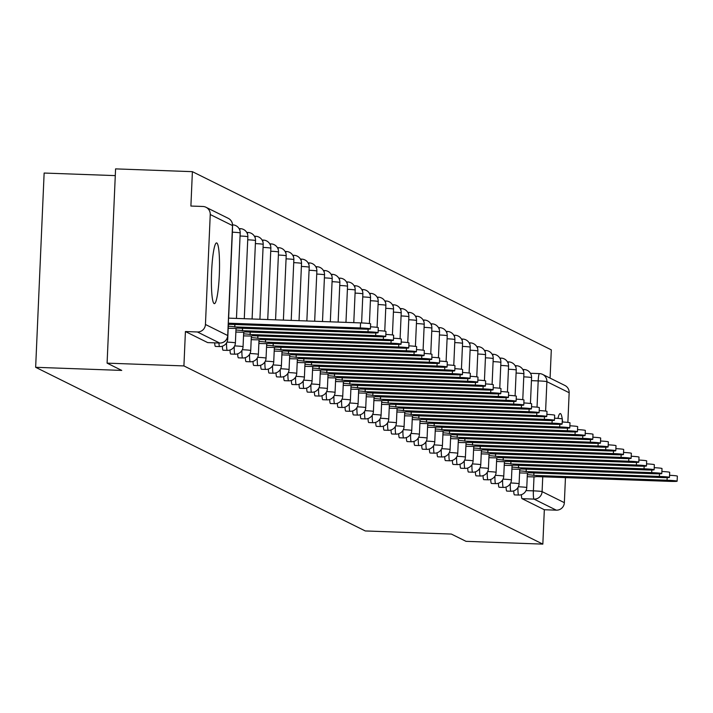 <?xml version="1.0" encoding="UTF-8"?>
<svg xmlns="http://www.w3.org/2000/svg" width="713" height="713" viewBox="0 0 713 713"><rect width="100%" height="100%" fill="white"/><g stroke="black" fill="none" stroke-linecap="round" stroke-linejoin="round"><path stroke-width="1.07" d="M513.725 490.856A7.79 0.998 92.1 0 0 514.394 494.875A7.79 0.998 92.1 0 0 514.456 494.884A7.79 0.998 92.1 0 0 514.51 494.875M506.061 487.05A7.79 0.998 92.1 0 0 506.729 491.061A7.79 0.998 92.1 0 0 506.783 491.079A7.79 0.998 92.1 0 0 506.845 491.07M498.387 483.245A7.79 0.998 92.1 0 0 499.064 487.255A7.79 0.998 92.1 0 0 499.118 487.273A7.79 0.998 92.1 0 0 499.18 487.264M490.722 479.439A7.79 0.998 92.1 0 0 491.391 483.45A7.79 0.998 92.1 0 0 491.453 483.467A7.79 0.998 92.1 0 0 491.507 483.459M483.049 475.624A7.79 0.998 92.1 0 0 483.726 479.644A7.79 0.998 92.1 0 0 483.779 479.662A7.79 0.998 92.1 0 0 483.842 479.644M475.384 471.819A7.79 0.998 92.1 0 0 476.061 475.838A7.79 0.998 92.1 0 0 476.115 475.856A7.79 0.998 92.1 0 0 476.177 475.838M467.719 468.013A7.79 0.998 92.1 0 0 468.388 472.033A7.79 0.998 92.1 0 0 468.45 472.042A7.79 0.998 92.1 0 0 468.503 472.033M460.045 464.208A7.79 0.998 92.1 0 0 460.723 468.227A7.79 0.998 92.1 0 0 460.776 468.236A7.79 0.998 92.1 0 0 460.839 468.227M452.381 460.402A7.79 0.998 92.1 0 0 453.058 464.413A7.79 0.998 92.1 0 0 453.111 464.43A7.79 0.998 92.1 0 0 453.174 464.421M444.716 456.596A7.79 0.998 92.1 0 0 445.384 460.607A7.79 0.998 92.1 0 0 445.447 460.625A7.79 0.998 92.1 0 0 445.5 460.616M437.042 452.791A7.79 0.998 92.1 0 0 437.72 456.801A7.79 0.998 92.1 0 0 437.773 456.819A7.79 0.998 92.1 0 0 437.835 456.81M429.378 448.976A7.79 0.998 92.1 0 0 430.046 452.996A7.79 0.998 92.1 0 0 430.108 453.013A7.79 0.998 92.1 0 0 430.171 452.996M421.713 445.17A7.79 0.998 92.1 0 0 422.381 449.19A7.79 0.998 92.1 0 0 422.444 449.199A7.79 0.998 92.1 0 0 422.497 449.19M414.039 441.365A7.79 0.998 92.1 0 0 414.716 445.384A7.79 0.998 92.1 0 0 414.77 445.393A7.79 0.998 92.1 0 0 414.832 445.384M406.374 437.559A7.79 0.998 92.1 0 0 407.043 441.57A7.79 0.998 92.1 0 0 407.105 441.588A7.79 0.998 92.1 0 0 407.159 441.579M398.71 433.754A7.79 0.998 92.1 0 0 399.378 437.764A7.79 0.998 92.1 0 0 399.44 437.782A7.79 0.998 92.1 0 0 399.494 437.773M391.036 429.948A7.79 0.998 92.1 0 0 391.713 433.959A7.79 0.998 92.1 0 0 391.767 433.976A7.79 0.998 92.1 0 0 391.829 433.967M383.371 426.142A7.79 0.998 92.1 0 0 384.04 430.153A7.79 0.998 92.1 0 0 384.102 430.171A7.79 0.998 92.1 0 0 384.155 430.153M375.706 422.328A7.79 0.998 92.1 0 0 376.375 426.347A7.79 0.998 92.1 0 0 376.437 426.365A7.79 0.998 92.1 0 0 376.491 426.347M368.033 418.522A7.79 0.998 92.1 0 0 368.71 422.542A7.79 0.998 92.1 0 0 368.764 422.551A7.79 0.998 92.1 0 0 368.826 422.542M360.368 414.716A7.79 0.998 92.1 0 0 361.036 418.736A7.79 0.998 92.1 0 0 361.099 418.745A7.79 0.998 92.1 0 0 361.152 418.736M352.703 410.911A7.79 0.998 92.1 0 0 353.372 414.921A7.79 0.998 92.1 0 0 353.425 414.939A7.79 0.998 92.1 0 0 353.488 414.93M345.03 407.105A7.79 0.998 92.1 0 0 345.707 411.116A7.79 0.998 92.1 0 0 345.76 411.134A7.79 0.998 92.1 0 0 345.823 411.125M337.365 403.3A7.79 0.998 92.1 0 0 338.033 407.31A7.79 0.998 92.1 0 0 338.096 407.328A7.79 0.998 92.1 0 0 338.149 407.319M329.7 399.485A7.79 0.998 92.1 0 0 330.369 403.505A7.79 0.998 92.1 0 0 330.422 403.522A7.79 0.998 92.1 0 0 330.484 403.505M322.026 395.679A7.79 0.998 92.1 0 0 322.704 399.699A7.79 0.998 92.1 0 0 322.757 399.708A7.79 0.998 92.1 0 0 322.82 399.699M314.362 391.874A7.79 0.998 92.1 0 0 315.03 395.893A7.79 0.998 92.1 0 0 315.093 395.902A7.79 0.998 92.1 0 0 315.146 395.893M306.688 388.068A7.79 0.998 92.1 0 0 307.365 392.079A7.79 0.998 92.1 0 0 307.419 392.097A7.79 0.998 92.1 0 0 307.481 392.088M299.023 384.262A7.79 0.998 92.1 0 0 299.701 388.273A7.79 0.998 92.1 0 0 299.754 388.291A7.79 0.998 92.1 0 0 299.816 388.282M291.359 380.457A7.79 0.998 92.1 0 0 292.027 384.467A7.79 0.998 92.1 0 0 292.089 384.485A7.79 0.998 92.1 0 0 292.143 384.476M283.685 376.651A7.79 0.998 92.1 0 0 284.362 380.662A7.79 0.998 92.1 0 0 284.416 380.68A7.79 0.998 92.1 0 0 284.478 380.671M276.02 372.837A7.79 0.998 92.1 0 0 276.697 376.856A7.79 0.998 92.1 0 0 276.751 376.874A7.79 0.998 92.1 0 0 276.813 376.856M268.355 369.031A7.79 0.998 92.1 0 0 269.024 373.051A7.79 0.998 92.1 0 0 269.086 373.059A7.79 0.998 92.1 0 0 269.14 373.051M260.682 365.225A7.79 0.998 92.1 0 0 261.359 369.245A7.79 0.998 92.1 0 0 261.413 369.254A7.79 0.998 92.1 0 0 261.475 369.245M253.017 361.42A7.79 0.998 92.1 0 0 253.694 365.43A7.79 0.998 92.1 0 0 253.748 365.448A7.79 0.998 92.1 0 0 253.81 365.439M245.352 357.614A7.79 0.998 92.1 0 0 246.021 361.625A7.79 0.998 92.1 0 0 246.083 361.643A7.79 0.998 92.1 0 0 246.137 361.634M237.679 353.808A7.79 0.998 92.1 0 0 238.356 357.819A7.79 0.998 92.1 0 0 238.409 357.837A7.79 0.998 92.1 0 0 238.472 357.828M230.014 349.994A7.79 0.998 92.1 0 0 230.682 354.013A7.79 0.998 92.1 0 0 230.745 354.031A7.79 0.998 92.1 0 0 230.807 354.013M222.349 346.188A7.79 0.998 92.1 0 0 223.017 350.208A7.79 0.998 92.1 0 0 223.08 350.226A7.79 0.998 92.1 0 0 223.133 350.208M214.702 342.855A7.79 0.998 92.1 0 0 215.353 346.402A7.79 0.998 92.1 0 0 215.406 346.411A7.79 0.998 92.1 0 0 215.469 346.402M216.788 242.981A30.383 3.904 92.1 0 0 216.565 242.919A30.383 3.904 92.1 0 0 211.592 272.259A30.383 3.904 92.1 0 0 214.141 303.586A30.383 3.904 92.1 0 0 214.363 303.649A30.383 3.904 92.1 0 0 219.337 274.309A30.383 3.904 92.1 0 0 216.788 242.981M562.254 418.959A30.383 3.904 92.1 0 0 560.463 413.611A30.383 3.904 92.1 0 0 560.24 413.549A30.383 3.904 92.1 0 0 557.931 418.397M550.08 378.104L551.309 349.86L192.394 171.664L190.897 206.048L202.866 206.476A7.79 7.709 -63.6 0 1 210.246 214.524L205.442 324.477L227.714 335.538L232.509 225.584L210.246 214.524M115.283 175.612L44.135 173.045L35.65 367.302L121.736 370.412L107.093 363.14L183.918 365.921L542.834 544.117L466.008 541.336L451.356 534.064L365.27 530.953L35.65 367.302M107.093 363.14L115.577 168.883L192.394 171.664M562.628 422.007A30.383 3.904 92.1 0 0 562.316 419.387M569.161 392.72L546.889 381.669A7.79 7.709 -63.6 0 0 542.638 374.414L564.901 385.466A7.79 7.709 116.4 0 1 569.161 392.72L567.86 422.408M565.454 477.603L564.357 502.674A7.79 7.709 116.4 0 1 556.3 510.169L534.028 499.109A7.79 0.998 -87.9 0 1 533.386 490.856L534.001 476.854M542.834 544.117L544.331 509.733L556.3 510.169M185.416 331.536L207.679 342.596A7.79 0.998 92.1 0 0 207.741 342.605L219.711 343.042A7.79 0.998 -87.9 0 1 219.649 343.024L197.385 331.973L185.416 331.536L183.918 365.921M197.385 331.973A7.79 7.709 -63.6 0 0 205.442 324.477M544.331 509.733L522.068 498.681A7.79 0.998 -87.9 0 1 521.39 494.662M228.258 324.549A7.79 0.446 -177.5 0 0 229.541 324.362A7.79 0.446 -177.5 0 0 229.479 324.299L362.596 329.076A8.957 0.517 -177.5 0 0 370.412 328.907A8.957 0.517 -177.5 0 0 360.332 327.953L228.312 323.185M228.534 318.132L360.555 322.909A8.957 0.517 2.5 0 1 370.635 323.854L370.412 328.907M228.196 328.23L230.415 328.31A7.79 0.446 -177.5 0 0 237.215 328.167A7.79 0.446 -177.5 0 0 237.153 328.105L370.261 332.882A8.957 0.517 -177.5 0 0 378.086 332.713A8.957 0.517 -177.5 0 0 368.006 331.759L234.737 326.911A7.79 0.446 -177.5 0 0 228.285 326.242M370.51 326.812A8.957 0.517 2.5 0 1 378.3 327.668L378.086 332.713M234.818 326.946L234.925 324.46M235.86 332.044L238.08 332.124A7.79 0.446 -177.5 0 0 244.88 331.973A7.79 0.446 -177.5 0 0 244.817 331.91L377.935 336.696A8.957 0.517 -177.5 0 0 385.751 336.518A8.957 0.517 -177.5 0 0 375.671 335.573L242.411 330.716A7.79 0.446 -177.5 0 0 235.95 330.048M378.175 330.618A8.957 0.517 2.5 0 1 385.974 331.474L385.751 336.518M242.482 330.752L242.589 328.265M243.534 335.85L245.744 335.93A7.79 0.446 -177.5 0 0 252.545 335.778A7.79 0.446 -177.5 0 0 252.482 335.716L385.599 340.502A8.957 0.517 -177.5 0 0 393.416 340.333A8.957 0.517 -177.5 0 0 383.336 339.379L250.076 334.522A7.79 0.446 -177.5 0 0 243.614 333.853M385.84 334.424A8.957 0.517 2.5 0 1 393.638 335.279L393.416 340.333M250.147 334.557L250.263 332.071M251.199 339.655L253.418 339.736A7.79 0.446 -177.5 0 0 260.218 339.584A7.79 0.446 -177.5 0 0 260.156 339.522L393.264 344.308A8.957 0.517 -177.5 0 0 401.089 344.138A8.957 0.517 -177.5 0 0 391.009 343.185L257.741 338.327A7.79 0.446 -177.5 0 0 251.288 337.659M393.514 338.229A8.957 0.517 2.5 0 1 401.312 339.085L401.089 344.138M257.821 338.363L257.928 335.885M258.864 343.461L261.083 343.541A7.79 0.446 -177.5 0 0 267.883 343.39A7.79 0.446 -177.5 0 0 267.821 343.336L400.938 348.113A8.957 0.517 -177.5 0 0 408.754 347.944A8.957 0.517 -177.5 0 0 398.674 346.99L265.414 342.133A7.79 0.446 -177.5 0 0 258.953 341.474M401.178 342.044A8.957 0.517 2.5 0 1 408.977 342.891L408.754 347.944M265.486 342.178L265.592 339.691M266.537 347.267L268.748 347.347A7.79 0.446 -177.5 0 0 275.548 347.204A7.79 0.446 -177.5 0 0 275.485 347.142L408.602 351.919A8.957 0.517 -177.5 0 0 416.419 351.75A8.957 0.517 -177.5 0 0 406.339 350.796L273.079 345.948A7.79 0.446 -177.5 0 0 266.617 345.279M408.843 345.85A8.957 0.517 2.5 0 1 416.642 346.696L416.419 351.75M273.15 345.983L273.266 343.497M274.202 351.072L276.421 351.152A7.79 0.446 -177.5 0 0 283.221 351.01A7.79 0.446 -177.5 0 0 283.159 350.948L416.267 355.725A8.957 0.517 -177.5 0 0 424.092 355.555A8.957 0.517 -177.5 0 0 414.012 354.602L280.753 349.753A7.79 0.446 -177.5 0 0 274.291 349.085M416.517 349.655A8.957 0.517 2.5 0 1 424.315 350.511L424.092 355.555M280.824 349.789L280.931 347.302M281.867 354.878L284.086 354.958A7.79 0.446 -177.5 0 0 290.886 354.816A7.79 0.446 -177.5 0 0 290.824 354.753L423.941 359.53A8.957 0.517 -177.5 0 0 431.757 359.361A8.957 0.517 -177.5 0 0 421.677 358.416L288.417 353.559A7.79 0.446 -177.5 0 0 281.956 352.89M424.182 353.461A8.957 0.517 2.5 0 1 431.98 354.316L431.757 359.361M288.489 353.595L288.596 351.108M289.54 358.692L291.751 358.773A7.79 0.446 -177.5 0 0 298.551 358.621A7.79 0.446 -177.5 0 0 298.489 358.559L431.606 363.345A8.957 0.517 -177.5 0 0 439.431 363.175A8.957 0.517 -177.5 0 0 429.342 362.222L296.082 357.365A7.79 0.446 -177.5 0 0 289.621 356.696M431.846 357.266A8.957 0.517 2.5 0 1 439.645 358.122L439.431 363.175M296.162 357.4L296.269 354.914M297.205 362.498L299.424 362.578A7.79 0.446 -177.5 0 0 306.225 362.427A7.79 0.446 -177.5 0 0 306.162 362.364L439.27 367.15A8.957 0.517 -177.5 0 0 447.096 366.981A8.957 0.517 -177.5 0 0 437.016 366.027L303.756 361.17A7.79 0.446 -177.5 0 0 297.294 360.502M439.52 361.072A8.957 0.517 2.5 0 1 447.318 361.928L447.096 366.981M303.827 361.206L303.934 358.719M304.87 366.304L307.089 366.384A7.79 0.446 -177.5 0 0 313.889 366.232A7.79 0.446 -177.5 0 0 313.827 366.17L446.944 370.956A8.957 0.517 -177.5 0 0 454.76 370.787A8.957 0.517 -177.5 0 0 444.68 369.833L311.421 364.976A7.79 0.446 -177.5 0 0 304.959 364.307M447.185 364.878A8.957 0.517 2.5 0 1 454.983 365.733L454.76 370.787M311.492 365.011L311.599 362.534M312.544 370.109L314.754 370.19A7.79 0.446 -177.5 0 0 321.554 370.038A7.79 0.446 -177.5 0 0 321.501 369.985L454.609 374.762A8.957 0.517 -177.5 0 0 462.434 374.592A8.957 0.517 -177.5 0 0 452.345 373.639L319.085 368.781A7.79 0.446 -177.5 0 0 312.633 368.122M454.849 368.692A8.957 0.517 2.5 0 1 462.648 369.539L462.434 374.592M319.166 368.826L319.272 366.339M320.208 373.915L322.428 373.995A7.79 0.446 -177.5 0 0 329.228 373.853A7.79 0.446 -177.5 0 0 329.165 373.79L462.274 378.567A8.957 0.517 -177.5 0 0 470.099 378.398A8.957 0.517 -177.5 0 0 460.019 377.444L326.759 372.596A7.79 0.446 -177.5 0 0 320.297 371.928M462.523 372.498A8.957 0.517 2.5 0 1 470.322 373.345L470.099 378.398M326.83 372.632L326.937 370.145M327.873 377.721L330.092 377.801A7.79 0.446 -177.5 0 0 336.892 377.658A7.79 0.446 -177.5 0 0 336.83 377.596L469.947 382.373A8.957 0.517 -177.5 0 0 477.763 382.204A8.957 0.517 -177.5 0 0 467.683 381.25L334.424 376.402A7.79 0.446 -177.5 0 0 327.962 375.733M470.188 376.304A8.957 0.517 2.5 0 1 477.986 377.159L477.763 382.204M334.495 376.437L334.602 373.951M335.547 381.535L337.766 381.615A7.79 0.446 -177.5 0 0 344.566 381.464A7.79 0.446 -177.5 0 0 344.504 381.402L477.612 386.188A8.957 0.517 -177.5 0 0 485.437 386.009A8.957 0.517 -177.5 0 0 475.348 385.065L342.088 380.207A7.79 0.446 -177.5 0 0 335.636 379.539M477.862 380.109A8.957 0.517 2.5 0 1 485.651 380.965L485.437 386.009M342.169 380.243L342.276 377.756M343.211 385.341L345.431 385.421A7.79 0.446 -177.5 0 0 352.231 385.27A7.79 0.446 -177.5 0 0 352.169 385.207L485.277 389.993A8.957 0.517 -177.5 0 0 493.102 389.824A8.957 0.517 -177.5 0 0 483.022 388.87L349.762 384.013A7.79 0.446 -177.5 0 0 343.301 383.344M485.526 383.915A8.957 0.517 2.5 0 1 493.325 384.77L493.102 389.824M349.833 384.049L349.94 381.562M350.885 389.146L353.095 389.227A7.79 0.446 -177.5 0 0 359.896 389.075A7.79 0.446 -177.5 0 0 359.833 389.013L492.95 393.799A8.957 0.517 -177.5 0 0 500.767 393.629A8.957 0.517 -177.5 0 0 490.687 392.676L357.427 387.819A7.79 0.446 -177.5 0 0 350.965 387.15M493.191 387.72A8.957 0.517 2.5 0 1 500.989 388.576L500.767 393.629M357.498 387.854L357.605 385.376M358.55 392.952L360.769 393.032A7.79 0.446 -177.5 0 0 367.569 392.881A7.79 0.446 -177.5 0 0 367.507 392.827L500.615 397.604A8.957 0.517 -177.5 0 0 508.44 397.435A8.957 0.517 -177.5 0 0 498.351 396.481L365.092 391.624A7.79 0.446 -177.5 0 0 358.639 390.965M500.865 391.535A8.957 0.517 2.5 0 1 508.654 392.382L508.44 397.435M365.172 391.66L365.279 389.182M366.215 396.758L368.434 396.838A7.79 0.446 -177.5 0 0 375.234 396.686A7.79 0.446 -177.5 0 0 375.172 396.633L508.289 401.41A8.957 0.517 -177.5 0 0 516.105 401.241A8.957 0.517 -177.5 0 0 506.025 400.287L372.765 395.439A7.79 0.446 -177.5 0 0 366.304 394.77M508.529 395.341A8.957 0.517 2.5 0 1 516.328 396.187L516.105 401.241M372.837 395.474L372.944 392.988M373.888 400.563L376.099 400.644A7.79 0.446 -177.5 0 0 382.899 400.501A7.79 0.446 -177.5 0 0 382.836 400.439L515.954 405.216A8.957 0.517 -177.5 0 0 523.77 405.046A8.957 0.517 -177.5 0 0 513.69 404.093L380.43 399.244A7.79 0.446 -177.5 0 0 373.969 398.576M516.194 399.146A8.957 0.517 2.5 0 1 523.993 399.993L523.77 405.046M380.501 399.28L380.608 396.793M381.553 404.369L383.772 404.449A7.79 0.446 -177.5 0 0 390.572 404.307A7.79 0.446 -177.5 0 0 390.51 404.244L523.618 409.021A8.957 0.517 -177.5 0 0 531.443 408.852A8.957 0.517 -177.5 0 0 521.363 407.898L388.095 403.05A7.79 0.446 -177.5 0 0 381.642 402.382M523.868 402.952A8.957 0.517 2.5 0 1 531.657 403.808L531.443 408.852M388.175 403.086L388.282 400.599M389.218 408.184L391.437 408.264A7.79 0.446 -177.5 0 0 398.237 408.112A7.79 0.446 -177.5 0 0 398.175 408.05L531.292 412.836A8.957 0.517 -177.5 0 0 539.108 412.658A8.957 0.517 -177.5 0 0 529.028 411.713L395.768 406.856A7.79 0.446 -177.5 0 0 389.307 406.187M531.533 406.758A8.957 0.517 2.5 0 1 539.331 407.613L539.108 412.658M395.84 406.891L395.947 404.405M396.891 411.989L399.102 412.069A7.79 0.446 -177.5 0 0 405.902 411.918A7.79 0.446 -177.5 0 0 405.84 411.856L538.957 416.642A8.957 0.517 -177.5 0 0 546.773 416.472A8.957 0.517 -177.5 0 0 536.693 415.519L403.433 410.661A7.79 0.446 -177.5 0 0 396.972 409.993M539.197 410.563A8.957 0.517 2.5 0 1 546.996 411.419L546.773 416.472M403.505 410.697L403.62 408.21M404.556 415.795L406.775 415.875A7.79 0.446 -177.5 0 0 413.576 415.724A7.79 0.446 -177.5 0 0 413.513 415.661L546.621 420.447A8.957 0.517 -177.5 0 0 554.447 420.278A8.957 0.517 -177.5 0 0 544.367 419.324L411.098 414.467A7.79 0.446 -177.5 0 0 404.645 413.798M546.871 414.369A8.957 0.517 2.5 0 1 554.661 415.224L554.447 420.278M411.178 414.503L411.285 412.025M412.221 419.601L414.44 419.681A7.79 0.446 -177.5 0 0 421.24 419.529A7.79 0.446 -177.5 0 0 421.178 419.476L554.295 424.253A8.957 0.517 -177.5 0 0 562.111 424.083A8.957 0.517 -177.5 0 0 552.031 423.13L418.772 418.273A7.79 0.446 -177.5 0 0 412.31 417.613M554.536 418.183A8.957 0.517 2.5 0 1 562.334 419.03L562.111 424.083M418.843 418.317L418.95 415.831M419.895 423.406L422.105 423.486A7.79 0.446 -177.5 0 0 428.905 423.344A7.79 0.446 -177.5 0 0 428.843 423.281L561.96 428.058A8.957 0.517 -177.5 0 0 569.776 427.889A8.957 0.517 -177.5 0 0 559.696 426.935L426.436 422.087A7.79 0.446 -177.5 0 0 419.975 421.419M562.2 421.989A8.957 0.517 2.5 0 1 569.999 422.836L569.776 427.889M426.508 422.123L426.624 419.636M427.559 427.212L429.779 427.292A7.79 0.446 -177.5 0 0 436.579 427.149A7.79 0.446 -177.5 0 0 436.516 427.087L569.625 431.864A8.957 0.517 -177.5 0 0 577.45 431.695A8.957 0.517 -177.5 0 0 567.37 430.741L434.101 425.893A7.79 0.446 -177.5 0 0 427.648 425.224M569.874 425.795A8.957 0.517 2.5 0 1 577.664 426.65L577.45 431.695M434.181 425.928L434.288 423.442M435.224 431.017L437.443 431.098A7.79 0.446 -177.5 0 0 444.244 430.955A7.79 0.446 -177.5 0 0 444.181 430.893L577.298 435.679A8.957 0.517 -177.5 0 0 585.115 435.5A8.957 0.517 -177.5 0 0 575.034 434.556L441.775 429.698A7.79 0.446 -177.5 0 0 435.313 429.03M577.539 429.6A8.957 0.517 2.5 0 1 585.337 430.456L585.115 435.5M441.846 429.734L441.953 427.247M442.898 434.832L445.108 434.912A7.79 0.446 -177.5 0 0 451.908 434.761A7.79 0.446 -177.5 0 0 451.846 434.698L584.963 439.484A8.957 0.517 -177.5 0 0 592.779 439.315A8.957 0.517 -177.5 0 0 582.699 438.361L449.44 433.504A7.79 0.446 -177.5 0 0 442.978 432.836M585.204 433.406A8.957 0.517 2.5 0 1 593.002 434.262L592.779 439.315M449.511 433.54L449.627 431.053M450.563 438.638L452.782 438.718A7.79 0.446 -177.5 0 0 459.582 438.566A7.79 0.446 -177.5 0 0 459.52 438.504L592.628 443.29A8.957 0.517 -177.5 0 0 600.453 443.121A8.957 0.517 -177.5 0 0 590.373 442.167L457.113 437.31A7.79 0.446 -177.5 0 0 450.652 436.641M592.877 437.212A8.957 0.517 2.5 0 1 600.676 438.067L600.453 443.121M457.185 437.345L457.291 434.859M458.227 442.443L460.446 442.523A7.79 0.446 -177.5 0 0 467.247 442.372A7.79 0.446 -177.5 0 0 467.184 442.318L600.301 447.096A8.957 0.517 -177.5 0 0 608.118 446.926A8.957 0.517 -177.5 0 0 598.038 445.973L464.778 441.115A7.79 0.446 -177.5 0 0 458.316 440.447M600.542 441.017A8.957 0.517 2.5 0 1 608.341 441.873L608.118 446.926M464.849 441.151L464.956 438.673M465.901 446.249L468.111 446.329A7.79 0.446 -177.5 0 0 474.911 446.178A7.79 0.446 -177.5 0 0 474.849 446.124L607.966 450.901A8.957 0.517 -177.5 0 0 615.782 450.732A8.957 0.517 -177.5 0 0 605.702 449.778L472.443 444.921A7.79 0.446 -177.5 0 0 465.981 444.261M608.207 444.832A8.957 0.517 2.5 0 1 616.005 445.678L615.782 450.732M472.514 444.965L472.63 442.479M473.566 450.055L475.785 450.135A7.79 0.446 -177.5 0 0 482.585 449.992A7.79 0.446 -177.5 0 0 482.523 449.93L615.631 454.707A8.957 0.517 -177.5 0 0 623.456 454.537A8.957 0.517 -177.5 0 0 613.376 453.584L480.116 448.735A7.79 0.446 -177.5 0 0 473.655 448.067M615.88 448.637A8.957 0.517 2.5 0 1 623.679 449.484L623.456 454.537M480.188 448.771L480.295 446.285M481.23 453.86L483.45 453.94A7.79 0.446 -177.5 0 0 490.25 453.798A7.79 0.446 -177.5 0 0 490.188 453.735L623.305 458.512A8.957 0.517 -177.5 0 0 631.121 458.343A8.957 0.517 -177.5 0 0 621.041 457.39L487.781 452.541A7.79 0.446 -177.5 0 0 481.32 451.873M623.545 452.443A8.957 0.517 2.5 0 1 631.344 453.299L631.121 458.343M487.852 452.577L487.959 450.09M488.904 457.675L491.114 457.755A7.79 0.446 -177.5 0 0 497.915 457.603A7.79 0.446 -177.5 0 0 497.852 457.541L630.969 462.327A8.957 0.517 -177.5 0 0 638.795 462.149A8.957 0.517 -177.5 0 0 628.706 461.204L495.446 456.347A7.79 0.446 -177.5 0 0 488.993 455.678M631.21 456.249A8.957 0.517 2.5 0 1 639.008 457.104L638.795 462.149M495.526 456.382L495.633 453.896M496.569 461.48L498.788 461.561A7.79 0.446 -177.5 0 0 505.588 461.409A7.79 0.446 -177.5 0 0 505.526 461.347L638.634 466.133A8.957 0.517 -177.5 0 0 646.459 465.963A8.957 0.517 -177.5 0 0 636.379 465.01L503.12 460.152A7.79 0.446 -177.5 0 0 496.658 459.484M638.884 460.054A8.957 0.517 2.5 0 1 646.682 460.91L646.459 465.963M503.191 460.188L503.298 457.701M504.234 465.286L506.453 465.366A7.79 0.446 -177.5 0 0 513.253 465.215A7.79 0.446 -177.5 0 0 513.191 465.152L646.308 469.938A8.957 0.517 -177.5 0 0 654.124 469.769A8.957 0.517 -177.5 0 0 644.044 468.815L510.784 463.958A7.79 0.446 -177.5 0 0 504.323 463.29M646.548 463.86A8.957 0.517 2.5 0 1 654.347 464.716L654.124 469.769M510.856 463.994L510.963 461.516M511.907 469.092L514.126 469.172A7.79 0.446 -177.5 0 0 520.927 469.02A7.79 0.446 -177.5 0 0 520.864 468.967L653.973 473.744A8.957 0.517 -177.5 0 0 661.798 473.575A8.957 0.517 -177.5 0 0 651.709 472.621L518.449 467.764A7.79 0.446 -177.5 0 0 511.996 467.104M654.213 467.675A8.957 0.517 2.5 0 1 662.012 468.521L661.798 473.575M518.529 467.808L518.636 465.322M519.572 472.897L521.791 472.977A7.79 0.446 -177.5 0 0 528.591 472.835A7.79 0.446 -177.5 0 0 528.529 472.772L661.637 477.55A8.957 0.517 -177.5 0 0 669.462 477.38A8.957 0.517 -177.5 0 0 659.382 476.427L526.123 471.578A7.79 0.446 -177.5 0 0 519.661 470.91M661.887 471.48A8.957 0.517 2.5 0 1 669.685 472.327L669.462 477.38M526.194 471.614L526.301 469.127M527.237 476.703L529.456 476.783A7.79 0.446 -177.5 0 0 536.256 476.64A7.79 0.446 -177.5 0 0 536.194 476.578L669.311 481.355A8.957 0.517 -177.5 0 0 677.127 481.186A8.957 0.517 -177.5 0 0 667.047 480.232L533.787 475.384A7.79 0.446 -177.5 0 0 527.326 474.715M669.552 475.286A8.957 0.517 2.5 0 1 677.35 476.132L677.127 481.186M533.859 475.419L533.966 472.933M514.456 494.884L518.699 495.045A7.79 0.998 -87.9 0 1 518.645 495.027A7.79 0.998 -87.9 0 1 517.968 487.496M506.783 491.079L511.034 491.23A7.79 0.998 -87.9 0 1 510.971 491.221A7.79 0.998 -87.9 0 1 510.303 483.69M499.118 487.273L503.369 487.425A7.79 0.998 -87.9 0 1 503.307 487.407A7.79 0.998 -87.9 0 1 502.638 479.885M491.453 483.467L495.695 483.619A7.79 0.998 -87.9 0 1 495.642 483.601A7.79 0.998 -87.9 0 1 494.965 476.07M483.779 479.662L488.031 479.813A7.79 0.998 -87.9 0 1 487.968 479.796A7.79 0.998 -87.9 0 1 487.3 472.264M476.115 475.856L480.366 476.008A7.79 0.998 -87.9 0 1 480.304 475.99A7.79 0.998 -87.9 0 1 479.635 468.459M468.45 472.042L472.692 472.202A7.79 0.998 -87.9 0 1 472.639 472.184A7.79 0.998 -87.9 0 1 471.961 464.653M460.776 468.236L465.028 468.388A7.79 0.998 -87.9 0 1 464.965 468.379A7.79 0.998 -87.9 0 1 464.297 460.848M453.111 464.43L457.354 464.582A7.79 0.998 -87.9 0 1 457.3 464.573A7.79 0.998 -87.9 0 1 456.632 457.042M445.447 460.625L449.689 460.776A7.79 0.998 -87.9 0 1 449.636 460.758A7.79 0.998 -87.9 0 1 448.958 453.227M437.773 456.819L442.024 456.971A7.79 0.998 -87.9 0 1 441.962 456.953A7.79 0.998 -87.9 0 1 441.294 449.422M430.108 453.013L434.351 453.165A7.79 0.998 -87.9 0 1 434.297 453.147A7.79 0.998 -87.9 0 1 433.629 445.616M422.444 449.199L426.686 449.359A7.79 0.998 -87.9 0 1 426.632 449.342A7.79 0.998 -87.9 0 1 425.955 441.81M414.77 445.393L419.021 445.554A7.79 0.998 -87.9 0 1 418.959 445.536A7.79 0.998 -87.9 0 1 418.29 438.005M407.105 441.588L411.348 441.739A7.79 0.998 -87.9 0 1 411.294 441.73A7.79 0.998 -87.9 0 1 410.626 434.199M399.44 437.782L403.683 437.934A7.79 0.998 -87.9 0 1 403.629 437.925A7.79 0.998 -87.9 0 1 402.952 430.394M391.767 433.976L396.018 434.128A7.79 0.998 -87.9 0 1 395.956 434.11A7.79 0.998 -87.9 0 1 395.287 426.579M384.102 430.171L388.344 430.322A7.79 0.998 -87.9 0 1 388.291 430.304A7.79 0.998 -87.9 0 1 387.622 422.773M376.437 426.365L380.68 426.517A7.79 0.998 -87.9 0 1 380.626 426.499A7.79 0.998 -87.9 0 1 379.949 418.968M368.764 422.551L373.015 422.711A7.79 0.998 -87.9 0 1 372.952 422.693A7.79 0.998 -87.9 0 1 372.284 415.162M361.099 418.745L365.341 418.896A7.79 0.998 -87.9 0 1 365.288 418.887A7.79 0.998 -87.9 0 1 364.619 411.356M353.425 414.939L357.676 415.091A7.79 0.998 -87.9 0 1 357.614 415.082A7.79 0.998 -87.9 0 1 356.946 407.551M345.76 411.134L350.012 411.285A7.79 0.998 -87.9 0 1 349.949 411.267A7.79 0.998 -87.9 0 1 349.281 403.745M338.096 407.328L342.338 407.479A7.79 0.998 -87.9 0 1 342.285 407.462A7.79 0.998 -87.9 0 1 341.607 399.931M330.422 403.522L334.673 403.674A7.79 0.998 -87.9 0 1 334.611 403.656A7.79 0.998 -87.9 0 1 333.942 396.125M322.757 399.708L327.009 399.868A7.79 0.998 -87.9 0 1 326.946 399.85A7.79 0.998 -87.9 0 1 326.278 392.319M315.093 395.902L319.335 396.063A7.79 0.998 -87.9 0 1 319.281 396.045A7.79 0.998 -87.9 0 1 318.604 388.514M307.419 392.097L311.67 392.248A7.79 0.998 -87.9 0 1 311.608 392.239A7.79 0.998 -87.9 0 1 310.939 384.708M299.754 388.291L304.005 388.442A7.79 0.998 -87.9 0 1 303.943 388.433A7.79 0.998 -87.9 0 1 303.275 380.902M292.089 384.485L296.332 384.637A7.79 0.998 -87.9 0 1 296.278 384.619A7.79 0.998 -87.9 0 1 295.601 377.088M284.416 380.68L288.667 380.831A7.79 0.998 -87.9 0 1 288.605 380.813A7.79 0.998 -87.9 0 1 287.936 373.282M276.751 376.874L280.993 377.025A7.79 0.998 -87.9 0 1 280.94 377.008A7.79 0.998 -87.9 0 1 280.271 369.477M269.086 373.059L273.329 373.22A7.79 0.998 -87.9 0 1 273.275 373.202A7.79 0.998 -87.9 0 1 272.598 365.671M261.413 369.254L265.664 369.414A7.79 0.998 -87.9 0 1 265.601 369.396A7.79 0.998 -87.9 0 1 264.933 361.865M253.748 365.448L257.99 365.6A7.79 0.998 -87.9 0 1 257.937 365.591A7.79 0.998 -87.9 0 1 257.268 358.06M246.083 361.643L250.325 361.794A7.79 0.998 -87.9 0 1 250.272 361.785A7.79 0.998 -87.9 0 1 249.595 354.254M238.409 357.837L242.661 357.988A7.79 0.998 -87.9 0 1 242.598 357.971A7.79 0.998 -87.9 0 1 241.93 350.44M230.745 354.031L234.987 354.183A7.79 0.998 -87.9 0 1 234.934 354.165A7.79 0.998 -87.9 0 1 234.265 346.634M223.08 350.226L227.322 350.377A7.79 0.998 -87.9 0 1 227.269 350.359A7.79 0.998 -87.9 0 1 226.591 342.828M215.406 346.411L219.657 346.571A7.79 0.998 -87.9 0 1 219.595 346.554A7.79 0.998 -87.9 0 1 218.944 343.015M526.025 490.589L533.386 490.856A7.79 0.446 -177.5 0 1 542.094 491.622L564.357 502.674M537.041 407.168L538.19 380.902A7.79 0.998 -87.9 0 1 539.456 373.603A7.79 0.998 -87.9 0 1 539.509 373.621A7.79 7.709 -63.6 0 1 542.638 374.414A7.79 7.79 0 0 0 539.456 373.603L530.454 373.282L539.393 373.612M531.435 380.662L538.19 380.902A7.79 0.446 -177.5 0 1 546.889 381.669L545.605 411.08M542.745 476.783L542.094 491.622A7.79 7.709 116.4 0 1 534.028 499.109L522.068 498.681M228.356 324.54L227.723 339.121A7.79 0.446 -177.5 0 0 227.661 339.058A7.79 0.446 2.5 0 0 226.886 338.88M239.737 230.005A7.79 0.998 -87.9 0 1 240.352 228.659L239.078 228.615M247.402 233.811A7.79 0.998 -87.9 0 1 248.026 232.465L246.743 232.42M255.076 237.625A7.79 0.998 -87.9 0 1 255.691 236.27L254.407 236.226M262.74 241.431A7.79 0.998 -87.9 0 1 263.355 240.085L262.081 240.031M270.405 245.236A7.79 0.998 -87.9 0 1 271.029 243.891L269.746 243.837M278.079 249.042A7.79 0.998 -87.9 0 1 278.694 247.696L277.41 247.652M285.744 252.848A7.79 0.998 -87.9 0 1 286.359 251.502L285.084 251.457M293.417 256.653A7.79 0.998 -87.9 0 1 294.032 255.307L292.749 255.263M301.082 260.468A7.79 0.998 -87.9 0 1 301.697 259.113L300.423 259.069M308.747 264.273A7.79 0.998 -87.9 0 1 309.362 262.919L308.087 262.874M316.42 268.079A7.79 0.998 -87.9 0 1 317.035 266.733L315.752 266.68M324.085 271.885A7.79 0.998 -87.9 0 1 324.7 270.539L323.426 270.494M331.75 275.69A7.79 0.998 -87.9 0 1 332.365 274.345L331.09 274.3M339.424 279.496A7.79 0.998 -87.9 0 1 340.039 278.15L338.755 278.106M347.088 283.302A7.79 0.998 -87.9 0 1 347.703 281.956L346.429 281.911M354.753 287.116A7.79 0.998 -87.9 0 1 355.368 285.761L354.094 285.717M362.427 290.922A7.79 0.998 -87.9 0 1 363.042 289.567L361.758 289.523M370.092 294.727A7.79 0.998 -87.9 0 1 370.707 293.382L369.432 293.328M377.756 298.533A7.79 0.998 -87.9 0 1 378.371 297.187L377.097 297.143M385.43 302.339A7.79 0.998 -87.9 0 1 386.045 300.993L384.762 300.948M393.095 306.144A7.79 0.998 -87.9 0 1 393.71 304.799L392.435 304.754M400.759 309.95A7.79 0.998 -87.9 0 1 401.383 308.604L400.1 308.56M408.433 313.765A7.79 0.998 -87.9 0 1 409.048 312.41L407.765 312.365M416.098 317.57A7.79 0.998 -87.9 0 1 416.713 316.224L415.438 316.171M423.763 321.376A7.79 0.998 -87.9 0 1 424.387 320.03L423.103 319.977M431.436 325.181A7.79 0.998 -87.9 0 1 432.051 323.836L430.768 323.791M439.101 328.987A7.79 0.998 -87.9 0 1 439.716 327.641L438.442 327.597M446.766 332.793A7.79 0.998 -87.9 0 1 447.39 331.447L446.106 331.402M454.439 336.607A7.79 0.998 -87.9 0 1 455.054 335.253L453.771 335.208M462.104 340.413A7.79 0.998 -87.9 0 1 462.719 339.058L461.445 339.014M469.769 344.219A7.79 0.998 -87.9 0 1 470.393 342.873L469.109 342.819M477.443 348.024A7.79 0.998 -87.9 0 1 478.058 346.678L476.774 346.634M485.107 351.83A7.79 0.998 -87.9 0 1 485.722 350.484L484.448 350.44M492.781 355.635A7.79 0.998 -87.9 0 1 493.396 354.29L492.113 354.245M500.446 359.441A7.79 0.998 -87.9 0 1 501.061 358.095L499.786 358.051M508.111 363.256A7.79 0.998 -87.9 0 1 508.725 361.901L507.451 361.856M515.784 367.061A7.79 0.998 -87.9 0 1 516.399 365.716L515.116 365.662M523.449 370.867A7.79 0.998 -87.9 0 1 524.064 369.521L522.789 369.468M240.121 233.035A7.79 0.446 -177.5 0 0 240.192 232.982A7.79 0.446 -177.5 0 0 240.129 232.919A7.79 0.446 -177.5 0 0 232.385 232.188M236.021 328.354L235.388 342.926A7.79 0.446 -177.5 0 0 235.326 342.873A7.79 0.446 2.5 0 0 226.975 342.115M247.785 236.841A7.79 0.446 -177.5 0 0 247.857 236.787A7.79 0.446 -177.5 0 0 247.794 236.725A7.79 0.446 -177.5 0 0 240.058 235.994M243.694 332.16L243.053 346.732A7.79 0.446 -177.5 0 0 242.99 346.678A7.79 0.446 2.5 0 0 234.648 345.921M255.459 240.646A7.79 0.446 -177.5 0 0 255.521 240.593A7.79 0.446 -177.5 0 0 255.459 240.531A7.79 0.446 -177.5 0 0 247.723 239.8M251.359 335.966L250.726 350.546A7.79 0.446 -177.5 0 0 250.664 350.484A7.79 0.446 2.5 0 0 242.313 349.726M263.124 244.452A7.79 0.446 -177.5 0 0 263.195 244.399A7.79 0.446 -177.5 0 0 263.133 244.336A7.79 0.446 -177.5 0 0 255.397 243.605M259.024 339.771L258.391 354.352A7.79 0.446 -177.5 0 0 258.329 354.29A7.79 0.446 2.5 0 0 249.978 353.532M270.788 248.258A7.79 0.446 -177.5 0 0 270.86 248.204A7.79 0.446 -177.5 0 0 270.797 248.142A7.79 0.446 -177.5 0 0 263.061 247.42M266.698 343.577L266.056 358.158A7.79 0.446 -177.5 0 0 265.994 358.095A7.79 0.446 2.5 0 0 257.651 357.347M278.462 252.072A7.79 0.446 -177.5 0 0 278.525 252.01A7.79 0.446 -177.5 0 0 278.462 251.956A7.79 0.446 -177.5 0 0 270.726 251.226M274.362 347.383L273.73 361.963A7.79 0.446 -177.5 0 0 273.667 361.901A7.79 0.446 2.5 0 0 265.316 361.152M286.127 255.878A7.79 0.446 -177.5 0 0 286.198 255.824A7.79 0.446 -177.5 0 0 286.136 255.762A7.79 0.446 -177.5 0 0 278.4 255.031M282.027 351.188L281.394 365.769A7.79 0.446 -177.5 0 0 281.332 365.707A7.79 0.446 2.5 0 0 272.99 364.958M293.792 259.684A7.79 0.446 -177.5 0 0 293.863 259.63A7.79 0.446 -177.5 0 0 293.801 259.568A7.79 0.446 -177.5 0 0 286.065 258.837M289.701 355.003L289.059 369.575A7.79 0.446 -177.5 0 0 288.997 369.521A7.79 0.446 2.5 0 0 280.655 368.764M301.465 263.489A7.79 0.446 -177.5 0 0 301.528 263.436A7.79 0.446 -177.5 0 0 301.465 263.373A7.79 0.446 -177.5 0 0 293.729 262.642M297.366 358.808L296.733 373.389A7.79 0.446 -177.5 0 0 296.67 373.327A7.79 0.446 2.5 0 0 288.319 372.569M309.13 267.295A7.79 0.446 -177.5 0 0 309.201 267.241A7.79 0.446 -177.5 0 0 309.139 267.179A7.79 0.446 -177.5 0 0 301.403 266.448M305.039 362.614L304.398 377.195A7.79 0.446 -177.5 0 0 304.335 377.132A7.79 0.446 2.5 0 0 295.993 376.375M316.804 271.1A7.79 0.446 -177.5 0 0 316.866 271.047A7.79 0.446 -177.5 0 0 316.804 270.985A7.79 0.446 -177.5 0 0 309.068 270.263M312.704 366.42L312.062 381A7.79 0.446 -177.5 0 0 312 380.938A7.79 0.446 2.5 0 0 303.658 380.181M324.468 274.906A7.79 0.446 -177.5 0 0 324.531 274.853A7.79 0.446 -177.5 0 0 324.468 274.79A7.79 0.446 -177.5 0 0 316.732 274.068M320.369 370.225L319.736 384.806A7.79 0.446 -177.5 0 0 319.674 384.744A7.79 0.446 2.5 0 0 311.323 383.995M332.133 278.721A7.79 0.446 -177.5 0 0 332.205 278.658A7.79 0.446 -177.5 0 0 332.142 278.605A7.79 0.446 -177.5 0 0 324.406 277.874M328.042 374.031L327.401 388.612A7.79 0.446 -177.5 0 0 327.338 388.549A7.79 0.446 2.5 0 0 318.996 387.801M339.807 282.526A7.79 0.446 -177.5 0 0 339.869 282.473A7.79 0.446 -177.5 0 0 339.807 282.41A7.79 0.446 -177.5 0 0 332.071 281.68M335.707 377.845L335.065 392.417A7.79 0.446 -177.5 0 0 335.003 392.364A7.79 0.446 2.5 0 0 326.661 391.606M347.472 286.332A7.79 0.446 -177.5 0 0 347.534 286.278A7.79 0.446 -177.5 0 0 347.472 286.216A7.79 0.446 -177.5 0 0 339.736 285.485M343.372 381.651L342.739 396.223A7.79 0.446 -177.5 0 0 342.677 396.17A7.79 0.446 2.5 0 0 334.326 395.412M355.136 290.138A7.79 0.446 -177.5 0 0 355.208 290.084A7.79 0.446 -177.5 0 0 355.145 290.022A7.79 0.446 -177.5 0 0 347.409 289.291M351.046 385.457L350.404 400.038A7.79 0.446 -177.5 0 0 350.341 399.975A7.79 0.446 2.5 0 0 341.999 399.218M362.81 293.943A7.79 0.446 -177.5 0 0 362.872 293.89A7.79 0.446 -177.5 0 0 362.81 293.827A7.79 0.446 -177.5 0 0 355.074 293.096M358.71 389.262L358.078 403.843A7.79 0.446 -177.5 0 0 358.015 403.781A7.79 0.446 2.5 0 0 349.664 403.023M370.475 297.749A7.79 0.446 -177.5 0 0 370.537 297.695A7.79 0.446 -177.5 0 0 370.484 297.633A7.79 0.446 -177.5 0 0 362.739 296.911M366.375 393.068L365.742 407.649A7.79 0.446 -177.5 0 0 365.68 407.586A7.79 0.446 2.5 0 0 357.329 406.838M378.14 301.554A7.79 0.446 -177.5 0 0 378.211 301.501A7.79 0.446 -177.5 0 0 378.148 301.447A7.79 0.446 -177.5 0 0 370.412 300.717M374.049 396.874L373.407 411.454A7.79 0.446 -177.5 0 0 373.345 411.392A7.79 0.446 2.5 0 0 365.003 410.643M385.813 305.369A7.79 0.446 -177.5 0 0 385.876 305.307A7.79 0.446 -177.5 0 0 385.813 305.253A7.79 0.446 -177.5 0 0 378.077 304.522M381.713 400.679L381.081 415.26A7.79 0.446 -177.5 0 0 381.018 415.198A7.79 0.446 2.5 0 0 372.667 414.449M393.478 309.175A7.79 0.446 -177.5 0 0 393.549 309.121A7.79 0.446 -177.5 0 0 393.487 309.059A7.79 0.446 -177.5 0 0 385.742 308.328M389.378 404.494L388.745 419.066A7.79 0.446 -177.5 0 0 388.683 419.012A7.79 0.446 2.5 0 0 380.332 418.255M401.143 312.98A7.79 0.446 -177.5 0 0 401.214 312.927A7.79 0.446 -177.5 0 0 401.152 312.864A7.79 0.446 -177.5 0 0 393.416 312.134M397.052 408.299L396.41 422.88A7.79 0.446 -177.5 0 0 396.348 422.818A7.79 0.446 2.5 0 0 388.006 422.06M408.816 316.786A7.79 0.446 -177.5 0 0 408.879 316.732A7.79 0.446 -177.5 0 0 408.816 316.67A7.79 0.446 -177.5 0 0 401.08 315.939M404.717 412.105L404.084 426.686A7.79 0.446 -177.5 0 0 404.021 426.624A7.79 0.446 2.5 0 0 395.67 425.866M416.481 320.592A7.79 0.446 -177.5 0 0 416.552 320.538A7.79 0.446 -177.5 0 0 416.49 320.476A7.79 0.446 -177.5 0 0 408.745 319.754M412.381 415.911L411.749 430.492A7.79 0.446 -177.5 0 0 411.686 430.429A7.79 0.446 2.5 0 0 403.335 429.672M424.146 324.397A7.79 0.446 -177.5 0 0 424.217 324.344A7.79 0.446 -177.5 0 0 424.155 324.281A7.79 0.446 -177.5 0 0 416.419 323.559M420.055 419.716L419.413 434.297A7.79 0.446 -177.5 0 0 419.351 434.235A7.79 0.446 2.5 0 0 411.009 433.486M431.82 328.212A7.79 0.446 -177.5 0 0 431.882 328.149A7.79 0.446 -177.5 0 0 431.82 328.096A7.79 0.446 -177.5 0 0 424.083 327.365M427.72 423.522L427.087 438.103A7.79 0.446 -177.5 0 0 427.025 438.04A7.79 0.446 2.5 0 0 418.674 437.292M439.484 332.017A7.79 0.446 -177.5 0 0 439.556 331.964A7.79 0.446 -177.5 0 0 439.493 331.901A7.79 0.446 -177.5 0 0 431.748 331.171M435.385 427.337L434.752 441.908A7.79 0.446 -177.5 0 0 434.689 441.846A7.79 0.446 2.5 0 0 426.338 441.097M447.149 335.823A7.79 0.446 -177.5 0 0 447.22 335.77A7.79 0.446 -177.5 0 0 447.158 335.707A7.79 0.446 -177.5 0 0 439.422 334.976M443.058 431.142L442.416 445.714A7.79 0.446 -177.5 0 0 442.354 445.661A7.79 0.446 2.5 0 0 434.012 444.903M454.823 339.629A7.79 0.446 -177.5 0 0 454.885 339.575A7.79 0.446 -177.5 0 0 454.823 339.513A7.79 0.446 -177.5 0 0 447.087 338.782M450.723 434.948L450.09 449.529A7.79 0.446 -177.5 0 0 450.028 449.466A7.79 0.446 2.5 0 0 441.677 448.709M462.487 343.434A7.79 0.446 -177.5 0 0 462.559 343.381A7.79 0.446 -177.5 0 0 462.496 343.318A7.79 0.446 -177.5 0 0 454.76 342.588M458.388 438.753L457.755 453.334A7.79 0.446 -177.5 0 0 457.693 453.272A7.79 0.446 2.5 0 0 449.35 452.514M470.152 347.24A7.79 0.446 -177.5 0 0 470.224 347.186A7.79 0.446 -177.5 0 0 470.161 347.124A7.79 0.446 -177.5 0 0 462.425 346.402M466.061 442.559L465.42 457.14A7.79 0.446 -177.5 0 0 465.357 457.078A7.79 0.446 2.5 0 0 457.015 456.32M477.826 351.046A7.79 0.446 -177.5 0 0 477.888 350.992A7.79 0.446 -177.5 0 0 477.826 350.93A7.79 0.446 -177.5 0 0 470.09 350.208M473.726 446.365L473.093 460.946A7.79 0.446 -177.5 0 0 473.031 460.883A7.79 0.446 2.5 0 0 464.68 460.135M485.491 354.86A7.79 0.446 -177.5 0 0 485.562 354.798A7.79 0.446 -177.5 0 0 485.5 354.744A7.79 0.446 -177.5 0 0 477.763 354.013M481.391 450.17L480.758 464.751A7.79 0.446 -177.5 0 0 480.696 464.689A7.79 0.446 2.5 0 0 472.354 463.94M493.155 358.666A7.79 0.446 -177.5 0 0 493.227 358.612A7.79 0.446 -177.5 0 0 493.164 358.55A7.79 0.446 -177.5 0 0 485.428 357.819M489.065 453.985L488.423 468.557A7.79 0.446 -177.5 0 0 488.36 468.503A7.79 0.446 2.5 0 0 480.018 467.746M500.829 362.471A7.79 0.446 -177.5 0 0 500.891 362.418A7.79 0.446 -177.5 0 0 500.829 362.356A7.79 0.446 -177.5 0 0 493.093 361.625M496.729 457.791L496.096 472.363A7.79 0.446 -177.5 0 0 496.034 472.309A7.79 0.446 2.5 0 0 487.683 471.551M508.494 366.277A7.79 0.446 -177.5 0 0 508.565 366.224A7.79 0.446 -177.5 0 0 508.503 366.161A7.79 0.446 -177.5 0 0 500.767 365.43M504.403 461.596L503.761 476.177A7.79 0.446 -177.5 0 0 503.699 476.115A7.79 0.446 2.5 0 0 495.357 475.357M516.167 370.083A7.79 0.446 -177.5 0 0 516.23 370.029A7.79 0.446 -177.5 0 0 516.167 369.967A7.79 0.446 -177.5 0 0 508.431 369.236M512.068 465.402L511.426 479.983A7.79 0.446 -177.5 0 0 511.364 479.92A7.79 0.446 2.5 0 0 503.021 479.163M523.832 373.888A7.79 0.446 -177.5 0 0 523.895 373.835A7.79 0.446 -177.5 0 0 523.832 373.772A7.79 0.446 -177.5 0 0 516.096 373.051M519.732 469.207L519.1 483.788A7.79 0.446 -177.5 0 0 519.037 483.726A7.79 0.446 2.5 0 0 510.686 482.977M531.497 377.703A7.79 0.446 -177.5 0 0 531.568 377.64A7.79 0.446 -177.5 0 0 531.506 377.587A7.79 0.446 -177.5 0 0 523.77 376.856M527.406 473.013L526.764 487.594A7.79 0.446 -177.5 0 0 526.702 487.532A7.79 0.446 2.5 0 0 518.36 486.783M207.679 342.596L219.649 343.024A7.79 7.709 116.4 0 0 227.714 335.538A7.79 0.446 2.5 0 1 227.777 335.591L232.572 225.647A7.79 0.446 2.5 0 1 232.509 225.7M228.258 218.33A7.79 7.709 -63.6 0 1 232.509 225.584A7.79 0.446 2.5 0 1 232.572 225.647A7.79 7.79 0 0 0 228.258 218.33L205.986 207.269M360.332 327.953L360.555 322.909M234.737 326.911L234.844 324.46M368.006 331.759L368.113 329.156M242.411 330.716L242.518 328.265M375.671 335.573L375.787 332.962M250.076 334.522L250.183 332.071M383.336 339.379L383.451 336.768M257.741 338.327L257.856 335.876M391.009 343.185L391.116 340.573M265.414 342.133L265.521 339.682M398.674 346.99L398.79 344.379M273.079 345.948L273.186 343.497M406.339 350.796L406.455 348.185M280.753 349.753L280.86 347.302M414.012 354.602L414.119 351.99M288.417 353.559L288.524 351.108M421.677 358.416L421.793 355.805M296.082 357.365L296.189 354.914M429.342 362.222L429.458 359.61M303.756 361.17L303.863 358.719M437.016 366.027L437.131 363.416M311.421 364.976L311.528 362.525M444.68 369.833L444.796 367.222M319.085 368.781L319.192 366.33M452.345 373.639L452.461 371.027M326.759 372.596L326.866 370.145M460.019 377.444L460.135 374.833M334.424 376.402L334.531 373.951M467.683 381.25L467.799 378.648M342.088 380.207L342.195 377.756M475.348 385.065L475.464 382.453M349.762 384.013L349.869 381.562M483.022 388.87L483.138 386.259M357.427 387.819L357.534 385.368M490.687 392.676L490.802 390.064M365.092 391.624L365.199 389.173M498.351 396.481L498.467 393.87M372.765 395.439L372.872 392.988M506.025 400.287L506.141 397.676M380.43 399.244L380.537 396.793M513.69 404.093L513.806 401.481M388.095 403.05L388.202 400.599M521.363 407.898L521.47 405.296M395.768 406.856L395.875 404.405M529.028 411.713L529.144 409.102M403.433 410.661L403.54 408.21M536.693 415.519L536.809 412.907M411.098 414.467L411.205 412.016M544.367 419.324L544.474 416.713M418.772 418.273L418.879 415.822M552.031 423.13L552.147 420.518M426.436 422.087L426.543 419.636M559.696 426.935L559.812 424.324M434.101 425.893L434.208 423.442M567.37 430.741L567.477 428.13M441.775 429.698L441.882 427.247M575.034 434.556L575.15 431.944M449.44 433.504L449.546 431.053M582.699 438.361L582.815 435.75M457.113 437.31L457.22 434.859M590.373 442.167L590.48 439.556M464.778 441.115L464.885 438.664M598.038 445.973L598.154 443.361M472.443 444.921L472.55 442.47M605.702 449.778L605.818 447.167M480.116 448.735L480.223 446.285M613.376 453.584L613.483 450.972M487.781 452.541L487.888 450.09M621.041 457.39L621.157 454.787M495.446 456.347L495.553 453.896M628.706 461.204L628.821 458.593M503.12 460.152L503.226 457.701M636.379 465.01L636.495 462.398M510.784 463.958L510.891 461.507M644.044 468.815L644.16 466.204M518.449 467.764L518.556 465.313M651.709 472.621L651.825 470.01M526.123 471.578L526.23 469.127M659.382 476.427L659.498 473.815M533.787 475.384L533.894 472.933M667.047 480.232L667.163 477.621M228.632 318.132L232.518 229.167A7.79 7.79 0 0 0 232.474 227.919M219.657 346.571A7.79 7.79 0 0 0 227.723 339.121M236.458 318.417L240.192 232.982A7.79 7.79 0 0 0 232.688 224.853M227.322 350.377A7.79 7.79 0 0 0 235.388 342.926M244.283 318.702L247.857 236.787A7.79 7.79 0 0 0 240.352 228.659M234.987 354.183A7.79 7.79 0 0 0 243.053 346.732M252.099 318.978L255.521 240.593A7.79 7.79 0 0 0 248.026 232.465M242.661 357.988A7.79 7.79 0 0 0 250.726 350.546M259.924 319.264L263.195 244.399A7.79 7.79 0 0 0 255.691 236.27M250.325 361.794A7.79 7.79 0 0 0 258.391 354.352M267.74 319.549L270.86 248.204A7.79 7.79 0 0 0 263.355 240.085M257.99 365.6A7.79 7.79 0 0 0 266.056 358.158M275.566 319.834L278.525 252.01A7.79 7.79 0 0 0 271.029 243.891M265.664 369.414A7.79 7.79 0 0 0 273.73 361.963M283.391 320.11L286.198 255.824A7.79 7.79 0 0 0 278.694 247.696M273.329 373.22A7.79 7.79 0 0 0 281.394 365.769M291.207 320.395L293.863 259.63A7.79 7.79 0 0 0 286.359 251.502M280.993 377.025A7.79 7.79 0 0 0 289.059 369.575M299.032 320.681L301.528 263.436A7.79 7.79 0 0 0 294.032 255.307M288.667 380.831A7.79 7.79 0 0 0 296.733 373.389M306.857 320.966L309.201 267.241A7.79 7.79 0 0 0 301.697 259.113M296.332 384.637A7.79 7.79 0 0 0 304.398 377.195M314.674 321.242L316.866 271.047A7.79 7.79 0 0 0 309.362 262.919M304.005 388.442A7.79 7.79 0 0 0 312.062 381M322.499 321.527L324.531 274.853A7.79 7.79 0 0 0 317.035 266.733M311.67 392.248A7.79 7.79 0 0 0 319.736 384.806M330.315 321.813L332.205 278.658A7.79 7.79 0 0 0 324.7 270.539M319.335 396.063A7.79 7.79 0 0 0 327.401 388.612M338.14 322.098L339.869 282.473A7.79 7.79 0 0 0 332.365 274.345M327.009 399.868A7.79 7.79 0 0 0 335.065 392.417M345.965 322.374L347.534 286.278A7.79 7.79 0 0 0 340.039 278.15M334.673 403.674A7.79 7.79 0 0 0 342.739 396.223M353.782 322.659L355.208 290.084A7.79 7.79 0 0 0 347.703 281.956M342.338 407.479A7.79 7.79 0 0 0 350.404 400.038M361.607 322.944L362.872 293.89A7.79 7.79 0 0 0 355.368 285.761M350.012 411.285A7.79 7.79 0 0 0 358.078 403.843M369.414 323.542L370.537 297.695A7.79 7.79 0 0 0 363.042 289.567M357.676 415.091A7.79 7.79 0 0 0 365.742 407.649M377.079 327.347L378.211 301.501A7.79 7.79 0 0 0 370.707 293.382M365.341 418.896A7.79 7.79 0 0 0 373.407 411.454M384.753 331.153L385.876 305.307A7.79 7.79 0 0 0 378.371 297.187M373.015 422.711A7.79 7.79 0 0 0 381.081 415.26M392.417 334.967L393.549 309.121A7.79 7.79 0 0 0 386.045 300.993M380.68 426.517A7.79 7.79 0 0 0 388.745 419.066M400.082 338.773L401.214 312.927A7.79 7.79 0 0 0 393.71 304.799M388.344 430.322A7.79 7.79 0 0 0 396.41 422.88M407.756 342.579L408.879 316.732A7.79 7.79 0 0 0 401.383 308.604M396.018 434.128A7.79 7.79 0 0 0 404.084 426.686M415.421 346.384L416.552 320.538A7.79 7.79 0 0 0 409.048 312.41M403.683 437.934A7.79 7.79 0 0 0 411.749 430.492M423.085 350.19L424.217 324.344A7.79 7.79 0 0 0 416.713 316.224M411.348 441.739A7.79 7.79 0 0 0 419.413 434.297M430.759 353.996L431.882 328.149A7.79 7.79 0 0 0 424.387 320.03M419.021 445.554A7.79 7.79 0 0 0 427.087 438.103M438.424 357.801L439.556 331.964A7.79 7.79 0 0 0 432.051 323.836M426.686 449.359A7.79 7.79 0 0 0 434.752 441.908M446.088 361.616L447.22 335.77A7.79 7.79 0 0 0 439.716 327.641M434.351 453.165A7.79 7.79 0 0 0 442.416 445.714M453.762 365.421L454.885 339.575A7.79 7.79 0 0 0 447.39 331.447M442.024 456.971A7.79 7.79 0 0 0 450.09 449.529M461.427 369.227L462.559 343.381A7.79 7.79 0 0 0 455.054 335.253M449.689 460.776A7.79 7.79 0 0 0 457.755 453.334M469.092 373.033L470.224 347.186A7.79 7.79 0 0 0 462.719 339.058M457.354 464.582A7.79 7.79 0 0 0 465.42 457.14M476.765 376.838L477.888 350.992A7.79 7.79 0 0 0 470.393 342.873M465.028 468.388A7.79 7.79 0 0 0 473.093 460.946M484.43 380.644L485.562 354.798A7.79 7.79 0 0 0 478.058 346.678M472.692 472.202A7.79 7.79 0 0 0 480.758 464.751M492.095 384.459L493.227 358.612A7.79 7.79 0 0 0 485.722 350.484M480.366 476.008A7.79 7.79 0 0 0 488.423 468.557M499.768 388.264L500.891 362.418A7.79 7.79 0 0 0 493.396 354.29M488.031 479.813A7.79 7.79 0 0 0 496.096 472.363M507.433 392.07L508.565 366.224A7.79 7.79 0 0 0 501.061 358.095M495.695 483.619A7.79 7.79 0 0 0 503.761 476.177M515.098 395.875L516.23 370.029A7.79 7.79 0 0 0 508.725 361.901M503.369 487.425A7.79 7.79 0 0 0 511.426 479.983M522.772 399.681L523.895 373.835A7.79 7.79 0 0 0 516.399 365.716M511.034 491.23A7.79 7.79 0 0 0 519.1 483.788M530.436 403.487L531.568 377.64A7.79 7.79 0 0 0 524.064 369.521M518.699 495.045A7.79 7.79 0 0 0 526.764 487.594M219.711 343.042A7.79 7.79 0 0 0 227.777 335.591"/></g></svg>
